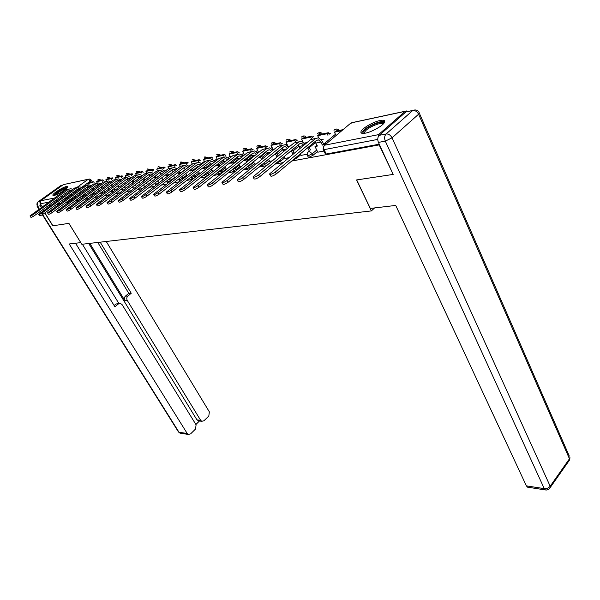<?xml version="1.0" encoding="UTF-8"?>
<svg xmlns="http://www.w3.org/2000/svg" width="600" height="600" viewBox="0 0 600 600"><rect width="100%" height="100%" fill="white"/><g stroke="black" fill="none" stroke-linecap="round" stroke-linejoin="round"><path stroke-width="0.9" d="M307.56 155.7L308.123 156.847L309.082 157.208L313.132 155.212L312.382 153.69L308.325 155.685L307.373 155.325L307.695 152.625L308.858 151.32L312.382 153.69L316.725 150.03M276.038 163.23L280.56 161.295L279.923 160.035M260.543 165.705L261.382 166.05L265.17 164.167L264.435 162.735L263.077 163.635M245.64 168.097L246.623 168.788L250.335 166.942L249.6 165.532L246.9 167.07M231.263 170.422L232.388 171.428L236.025 169.613L235.298 168.233L231.757 170.025M217.395 172.688L218.647 173.97L222.21 172.192L221.483 170.843L217.447 172.642M204.112 175.102L205.373 176.43L207.907 175.35M191.317 177.502L191.933 178.62L193.312 178.583M178.942 179.82L179.962 181.132M167.587 183.172L166.972 182.07M66.578 186.472C62.828 187.118 52.365 193.74 52.83 195.195L54.068 195.45C57.75 194.865 68.34 188.16 67.875 186.72L66.578 186.472M380.062 120.502C373.327 121.8 362.108 128.295 361.028 131.535C360.45 133.238 361.92 133.778 365.423 133.148C372.022 131.97 383.468 125.407 384.623 122.145C385.252 120.345 383.73 119.797 380.062 120.502M330.382 133.29L328.785 133.627M313.778 136.74L312.3 137.047M297.78 140.07L296.423 140.347M282.36 143.273L281.115 143.528M267.487 146.363L266.34 146.602M253.125 149.347L252.075 149.565M239.257 152.227L238.298 152.43M225.855 155.017L224.978 155.197M212.895 157.71L212.1 157.875M200.355 160.312L199.635 160.462M188.212 162.833L187.567 162.968M176.453 165.278L175.875 165.398M165.06 167.648L164.542 167.752M154.012 169.942L153.562 170.04M143.303 172.17L142.898 172.252M393.082 174.21L379.163 144.892L291.72 161.04M47.64 206.108L50.355 205.605M56.468 204.48L59.34 203.947M65.565 202.8L68.595 202.237M74.925 201.067L78.135 200.475M84.578 199.29L87.96 198.66M94.523 197.452L98.1 196.792M104.782 195.555L108.562 194.858M115.365 193.605L119.363 192.862M126.3 191.58L130.515 190.808M137.587 189.502L142.042 188.678M149.25 187.343L153.96 186.472M161.317 185.115L166.29 184.2M173.797 182.812L179.047 181.845M186.72 180.428L192.27 179.4M200.108 177.953L205.972 176.873M213.983 175.395L220.185 174.248M228.368 172.733L234.93 171.525M243.308 169.98L250.252 168.697M258.817 167.115L266.168 165.757M274.942 164.137L282.728 162.697M392.798 174.472L356.572 179.94L371.377 210.915L81.825 244.29L68.91 223.365L52.927 225.772L44.873 212.888M43.447 210.6L42.818 209.595M407.332 111.382L406.493 110.955L405.135 111.33L378.517 134.648L377.775 138.84M72.72 198.285L69.33 200.752L69.037 200.265M41.362 207.27L42.165 206.685L40.35 203.775L40.793 200.737L63.315 184.635L88.29 179.227M81.48 196.267L81.817 196.882L83.22 196.612M91.043 195.12L92.58 194.843M100.523 193.327L102.225 193.02M110.288 191.49L112.155 191.137M240.353 166.868L240.81 166.8M273.022 149.31L274.298 149.183M254.722 164.145L256.17 163.89M269.625 161.325L272.123 160.875M285.082 158.4L288.72 157.733M301.125 155.363L307.23 154.23M317.79 152.205L323.978 151.065M317.468 151.553L313.132 155.212M315.577 142.417L309.345 147.623M300.817 154.74L296.535 158.31L296.085 157.403M299.017 146.047L293.032 150.998M284.782 157.808L280.56 161.295M283.058 149.542L277.327 154.23M269.34 160.762L265.17 164.167M272.752 148.778L272.123 149.288M267.675 152.895L262.185 157.343M254.445 163.613L250.335 166.942M258.285 151.748L257.22 152.595M252.833 156.12L247.583 160.335M240.083 166.358L236.025 169.613M244.305 154.605L242.835 155.775M238.522 159.21L233.49 163.222M226.215 169.005L222.21 172.192M90.87 194.827L87.33 197.257M81.668 196.583L78.052 198.78M374.55 207.938L371.377 210.915M72.42 197.798L72.863 198.57L73.875 198.382M120.847 189.495L122.385 189.203M131.82 187.417L132.938 187.208M143.153 185.273L143.812 185.153M292.657 160.252L296.535 158.31M85.957 198.27L87.405 197.377M75.832 200.407L78.24 199.087M379.26 144.203L326.235 154.028L325.222 153.637L323.295 149.655M66.39 202.192L69.33 200.752M48.45 205.522L51.172 205.02M57.293 203.88L60.165 203.347M295.545 141.9L294.817 140.438L286.02 142.267L288.082 146.385L290.362 145.928M304.35 143.093L306.69 142.613M321.278 139.657L323.265 139.252M71.445 190.35L69.09 190.62L34.388 215.678C32.475 216.938 31.29 217.455 30.825 217.222L30.045 215.993M68.302 189.322L65.76 189.847L30 215.917C30.457 216.142 31.642 215.632 33.555 214.373L68.302 189.322L70.883 188.692L72.713 189.442M73.965 193.32L73.312 192.255M71.01 195.472L70.448 194.55L71.692 194.303L71.325 193.702M93.668 181.748L88.53 182.828L87.48 183.585L92.617 182.512L93.668 181.748L94.095 182.46M93.045 183.225L92.617 182.512M88.275 184.913L87.48 183.585M74.392 191.475L75.037 192.54M70.448 194.55L71.415 193.845M69.855 191.505L68.79 190.83M44.752 212.978L52.77 225.795L68.85 223.373L80.775 242.595M80.73 242.625L69.218 243.983L187.222 433.507L188.303 434.438L190.605 433.868L195.548 429.015L196.087 424.83L122.145 304.71L120.517 303.457L115.935 304.013L119.25 303.48M75.54 243.24L114.938 306.825L118.38 303.96M198.862 420.908L196.935 419.85L200.67 420.353L201.78 421.305L203.985 420.743L208.822 415.995L209.347 411.855L106.245 241.478M195.885 424.5L199.478 420.99M127.868 296.055C126.653 297.3 126.458 298.755 127.275 300.42L124.815 300.48C123.998 298.83 124.2 297.375 125.407 296.138L127.868 296.055L131.243 293.25L100.185 242.175M200.67 420.353L127.275 300.42M39.968 202.447L40.267 205.792L41.303 207.45M42.697 209.678L43.328 210.69M82.365 244.23L118.913 303.487M124.815 300.48L89.805 243.375M196.935 419.85L88.718 243.495M125.407 296.138L128.775 293.34L97.778 242.452M128.775 293.34L131.243 293.25M114.127 305.513L115.935 304.013M370.312 208.433L395.722 205.433L526.38 485.873L544.26 488.632L385.305 141.12L378.435 142.41L393.18 174.42L356.692 179.925L370.312 208.433M405.847 111.99L379.245 135.33L386.107 133.988L412.74 110.52L405.847 111.99L412.942 110.355M528.412 487.298L527.528 487.162L526.38 485.873M378.435 142.41C377.34 139.5 377.61 137.145 379.245 135.33M54.307 195.397C54.315 194.827 55.282 193.837 57.21 192.435C62.025 189.24 65.355 187.71 67.215 187.845M66.517 188.528C64.305 188.947 61.387 190.395 57.765 192.847L55.252 195.112M67.733 187.17C65.093 187.56 61.41 189.345 56.685 192.54L53.453 195.525M363.472 133.41C362.528 132.735 363.112 131.475 365.212 129.615C370.785 124.567 384.66 119.933 383.7 123.495M383.205 124.028C382.485 121.718 370.845 125.97 366.142 130.222L364.237 132.48L364.178 133.35M384.757 121.755C382.403 119.925 369.39 125.04 364.02 129.855L361.507 133.148M80.535 188.55L78.097 188.79L43.102 214.178C41.152 215.46 39.945 215.985 39.473 215.737L38.693 214.493M77.302 187.477L74.677 188.017L38.64 214.41C39.112 214.65 40.32 214.132 42.27 212.843L77.302 187.477L79.898 186.84L81.787 187.635M83.078 191.663L82.395 190.53M80.04 193.882L79.38 192.795L80.662 192.54L80.347 192.022M102.885 179.828L97.597 180.93L96.54 181.695L101.828 180.6L102.885 179.828L103.32 180.562M102.262 181.335L101.828 180.6M97.335 183.038L96.54 181.695M83.475 189.735L84.157 190.875M79.38 192.795L80.37 192.067M78.87 189.757L77.767 189.03M89.88 186.697L87.36 186.907L52.088 212.625C50.093 213.938 48.863 214.462 48.383 214.208L47.595 212.947M86.558 185.572L83.865 186.127L47.543 212.858C48.023 213.112 49.252 212.587 51.248 211.275L86.558 185.572L89.175 184.928L91.133 185.782M92.46 189.96L91.733 188.752M88.725 190.958L89.887 190.733L89.625 190.297M91.05 195.135L90.795 194.708M89.332 192.263L88.605 191.047M112.365 177.847L106.92 178.98L105.863 179.76L111.3 178.627L112.365 177.847L112.808 178.605M111.75 179.392L111.3 178.627M106.688 181.163L105.863 179.76M92.828 187.958L93.547 189.165M88.148 187.965L87 187.17M99.502 184.792L96.9 184.972L61.335 211.028C59.31 212.37 58.05 212.903 57.555 212.625L56.767 211.35M96.09 183.623L93.315 184.192L56.707 211.26C57.195 211.53 58.455 210.998 60.488 209.655L96.09 183.623L98.73 182.97L100.755 183.877M102.12 188.22L101.355 186.93M98.483 189.045L99.382 188.865L99.18 188.528M98.895 190.597L98.13 189.308M122.115 175.808L116.52 176.977L115.448 177.765L121.042 176.602L122.115 175.808L122.58 176.602M121.507 177.39L121.042 176.602M116.355 179.31L115.448 177.765M102.458 186.12L103.215 187.41M97.688 186.127L96.502 185.265M109.41 182.835L106.718 182.977L70.875 209.377C68.797 210.757 67.515 211.298 67.012 210.998L66.225 209.715M105.907 181.605L103.05 182.19L66.157 209.61C66.66 209.903 67.942 209.362 70.02 207.983L105.907 181.605L108.562 180.945L110.655 181.92M113.265 185.535L112.042 186.382L111.262 185.055M108.54 187.065L109.028 186.712M108.75 188.887L107.94 187.515M132.157 173.708L126.398 174.915L125.317 175.71L131.078 174.51L132.157 173.708L132.63 174.532M131.55 175.335L131.078 174.51M126.248 177.315L125.317 175.71M112.373 184.238L113.145 185.558M107.52 184.238L106.29 183.3M119.625 180.825L118.657 180.472L116.843 180.922L80.707 207.683C78.585 209.093 77.273 209.632 76.762 209.325L75.975 208.02M116.025 179.528L113.078 180.135L75.907 207.907C76.41 208.222 77.722 207.667 79.845 206.265L116.025 179.528L118.703 178.868L120.863 179.903M123.847 183.45L122.198 184.387L121.47 183.127M122.738 184.282L122.198 184.387M118.905 187.14L118.05 185.678M142.5 171.547L136.56 172.792L135.48 173.595L141.413 172.365L142.5 171.547L142.988 172.403M141.9 173.22L141.413 172.365M136.35 175.11L135.48 173.595M122.587 182.303L123.315 183.555M117.637 182.295L116.37 181.275M130.148 178.748L129.105 178.35L127.275 178.808L90.847 205.928C88.688 207.368 87.345 207.923 86.828 207.593L86.025 206.272M126.458 177.382L123.413 178.012L85.957 206.153C86.475 206.483 87.817 205.928 89.985 204.487L126.458 177.382L129.15 176.715L131.385 177.825M134.767 181.297L132.675 182.333L131.993 181.148M133.642 182.137L132.675 182.333M129.368 185.347L128.468 183.788M153.157 169.32L147.038 170.602L145.942 171.42L152.062 170.145L153.157 169.32L153.66 170.212M152.565 171.038L152.062 170.145M146.767 172.868L145.942 171.42M133.118 180.308L133.8 181.485M128.078 180.3L126.765 179.19M141 176.618L139.875 176.167L138.038 176.625L101.325 204.12C99.105 205.597 97.733 206.16 97.208 205.8L96.413 204.472M137.212 175.178L134.07 175.822L96.33 204.345C96.855 204.69 98.227 204.135 100.448 202.657L137.212 175.178L139.92 174.502L142.238 175.688M146.047 179.07L143.475 180.21L142.845 179.108M144.907 179.933L143.475 180.21M140.167 183.51L139.208 181.852M164.137 167.025L157.83 168.345L156.735 169.17L163.035 167.865L164.137 167.025L164.655 167.955M163.553 168.788L163.035 167.865M157.567 170.648L156.735 169.17M143.977 178.26L144.608 179.355M138.833 178.245L137.483 177.038M152.205 174.42L150.998 173.91L149.137 174.368L112.14 202.252C109.868 203.767 108.465 204.337 107.925 203.955L107.13 202.612M148.305 172.898L145.072 173.565L107.04 202.47C107.58 202.845 108.983 202.275 111.255 200.767L148.305 172.898L151.042 172.222L153.435 173.49M156.292 177.84L157.358 176.843L154.62 178.02L154.05 177.015M156.218 177.712L154.62 178.02M151.305 181.635L150.292 179.858M175.47 164.663L168.96 166.02L167.858 166.86L174.36 165.502L175.47 164.663L176.002 165.623M174.892 166.47L174.36 165.502M168.743 168.45L167.858 166.86M155.19 176.145L155.76 177.157M149.933 176.137L148.538 174.825M163.762 172.155L162.472 171.578L160.605 172.042L123.308 200.325C120.99 201.877 119.55 202.447 119.002 202.042L118.208 200.692M160.012 170.377L156.42 171.233L118.11 200.535C118.657 200.933 120.097 200.362 122.422 198.81L159.765 170.55L162.517 169.86L165 171.218M167.955 175.762L168.922 174.562L166.118 175.762L165.608 174.855M167.775 175.44L166.118 175.762M162.803 179.7L161.738 177.81M187.155 162.218L180.442 163.62L179.325 164.475L186.038 163.072L187.155 162.218L187.71 163.222M186.593 164.085L186.038 163.072M180.33 166.282L179.325 164.475M166.762 173.977L167.273 174.885M161.385 173.97L159.953 172.538M175.703 169.822L174.322 169.17L172.447 169.635L134.865 198.33C132.48 199.92 131.01 200.505 130.455 200.07L129.653 198.705M171.847 167.947L168.142 168.825L129.555 198.532C130.11 198.96 131.587 198.382 133.965 196.785L171.6 168.12L174.375 167.422L176.933 168.885M180 173.625L179.708 173.1L180.863 172.208L177.998 173.43L177.555 172.635M179.708 173.1L177.998 173.43M173.212 171.735L171.735 170.175M174.683 177.727L173.558 175.71M199.222 159.697L192.292 161.145L191.167 162.007L198.097 160.567L199.222 159.697L199.792 160.748M198.667 161.618L198.097 160.567M192.322 164.123L191.167 162.007M178.71 171.743L179.16 172.545M180.863 172.208L181.155 172.733M188.047 167.422L186.57 166.68L184.68 167.153L146.812 196.267C144.375 197.903 142.868 198.487 142.29 198.022L141.495 196.65M184.08 165.428L180.255 166.343L141.39 196.462C141.96 196.92 143.468 196.327 145.913 194.7L183.825 165.608L186.623 164.91L189.278 166.477M192.45 171.428L192.038 170.678L193.208 169.77L190.275 171.023L189.9 170.34M192.038 170.678L190.275 171.023M185.43 169.44L183.915 167.745M186.96 175.703L185.767 173.542M211.68 157.095L204.525 158.587L203.392 159.465L210.548 157.972L211.68 157.095L212.272 158.19M211.14 159.075L210.548 157.972M204.712 161.903L203.392 159.465M191.062 169.44L191.438 170.123M193.208 169.77L193.62 170.528M200.805 164.94L199.237 164.108L197.333 164.587L159.18 194.13C156.675 195.81 155.13 196.403 154.553 195.907L153.757 194.52M196.725 162.833L192.78 163.77L153.637 194.317C154.215 194.805 155.76 194.212 158.273 192.532L196.478 163.012L199.29 162.308L202.028 163.988M205.327 169.178L204.788 168.172L205.965 167.257L204.135 167.618L202.965 168.532L202.665 167.985M204.788 168.172L202.965 168.532M198.067 167.07L196.507 165.225M199.65 173.625L198.39 171.315M224.558 154.403L217.163 155.947L216.022 156.833L223.425 155.295L224.558 154.403L225.173 155.55M224.032 156.442L223.425 155.295M217.522 159.63L216.022 156.833M203.835 167.062L204.135 167.618M205.965 167.257L206.505 168.255M214.005 162.382L212.34 161.445L210.42 161.925L171.99 191.925C169.417 193.65 167.835 194.25 167.243 193.718L166.447 192.315M209.812 160.14L205.74 161.108L166.32 192.09C166.913 192.615 168.495 192.015 171.075 190.29L209.558 160.328L212.392 159.615L215.228 161.422M218.663 166.852L217.98 165.585L219.157 164.655L217.275 165.023L216.09 165.953L215.873 165.547M217.98 165.585L216.09 165.953M211.14 164.625L209.528 162.623M212.782 171.495L211.455 169.028M237.877 151.62L230.228 153.218L229.08 154.118L236.73 152.528L237.877 151.62L238.507 152.82M237.36 153.727L236.73 152.528M230.76 157.297L229.08 154.118M217.058 164.618L217.275 165.023M219.157 164.655L219.84 165.922M227.663 159.743L225.9 158.692L223.972 159.18L185.265 189.63C182.618 191.407 180.99 192.007 180.39 191.445L179.602 190.035M223.358 157.358L219.15 158.355L179.468 189.788C180.067 190.35 181.688 189.743 184.343 187.965L223.103 157.545L225.952 156.825L228.885 158.782M232.462 164.468L231.63 162.907L232.822 161.962L229.545 163.042M231.63 162.907L229.68 163.29M224.67 162.113L223.005 159.938M226.38 169.312L224.97 166.672M251.655 148.74L243.735 150.398L242.587 151.305L250.5 149.663L251.655 148.74L252.308 150M251.153 150.922L250.5 149.663M244.462 154.913L242.587 151.305M232.822 161.962L233.647 163.523M241.815 157.02L239.955 155.843L238.005 156.33L199.035 187.252C196.305 189.083 194.632 189.69 194.025 189.083L193.245 187.665M237.39 154.477L233.032 155.505L193.095 187.395C193.702 188.002 195.375 187.387 198.097 185.558L237.135 154.665L240 153.938L243.038 156.045M246.757 162.015L245.775 160.125L246.968 159.172L243.712 160.455M245.775 160.125L243.75 160.523M238.68 159.517L236.962 157.155M240.36 166.882L238.972 164.25M265.913 145.762L257.715 147.48L256.56 148.403L264.75 146.692L265.913 145.762L266.587 147.083M265.425 148.02L264.75 146.692M258.6 152.363L256.56 148.403M246.968 159.172L247.958 161.055M256.478 154.208L254.513 152.88L252.555 153.375L213.315 184.785C210.51 186.675 208.792 187.29 208.17 186.637L207.397 185.212M251.933 151.485L247.425 152.55L207.233 184.913C207.847 185.565 209.565 184.942 212.377 183.06L251.678 151.68L254.565 150.945L257.7 153.225M261.585 159.495L260.43 157.252L261.638 156.278L259.822 156.637M260.43 157.252L258.615 157.605M253.208 156.833L251.43 154.275M254.737 164.167L253.485 161.752M280.688 142.68L272.19 144.45L271.028 145.387L279.517 143.625L280.688 142.68L281.385 144.067M280.215 145.012L279.517 143.625M273.082 149.43L271.028 145.387M261.638 156.278L262.785 158.52M252.757 153.233L254.513 152.88M271.68 151.305L269.61 149.812L267.645 150.315L228.15 182.227C225.248 184.17 223.485 184.792 222.855 184.087L222.09 182.663M267.022 148.387L262.35 149.483L221.91 182.333C222.54 183.03 224.303 182.407 227.205 180.465L266.76 148.583L269.663 147.847L272.903 150.308M276.968 156.9L275.632 154.267L276.84 153.278L275.438 153.555M275.632 154.267L274.222 154.545M268.267 154.072L266.43 151.29M269.632 161.347L268.53 159.188M294.817 140.438L295.995 139.477L287.19 141.315L286.02 142.267M295.995 139.477L296.715 140.94M276.84 153.278L278.175 155.91M287.46 148.305L285.285 146.632L283.305 147.135L243.562 179.565C240.57 181.575 238.755 182.197 238.118 181.44L237.353 180.015M282.675 145.17L277.837 146.303L237.165 179.648C237.803 180.398 239.618 179.775 242.61 177.765L282.413 145.365L285.337 144.623L288.683 147.3M292.86 154.072L291.405 151.17L292.62 150.165L291.653 150.36M291.405 151.17L290.438 151.358M283.905 151.215L281.993 148.2M285.09 158.422L284.145 156.547M311.873 136.163L302.737 138.067L301.567 139.035L310.695 137.137L311.873 136.163L312.623 137.7M311.445 138.675L310.695 137.137M302.94 141.825L301.567 139.035M292.62 150.165L294.075 153.067M303.84 145.2L301.56 143.325L299.572 143.835L259.59 176.797C256.5 178.875 254.625 179.505 253.98 178.688L253.23 177.255M298.935 141.833L293.918 143.002L253.028 176.858C253.665 177.667 255.54 177.03 258.63 174.96L298.673 142.028L301.612 141.278L305.07 144.188M309.27 150.975L307.785 147.953L308.52 147.03M307.785 147.953L307.298 148.05M300.135 148.267L298.155 144.998M301.14 155.385L300.368 153.833M328.35 132.72L318.87 134.7L317.692 135.683L327.165 133.71L328.35 132.72L329.13 134.34M327.945 135.33L327.165 133.71M318.75 137.865L317.692 135.683M309.007 146.933L310.493 149.955M322.365 145.095L324.81 144.615L326.04 143.572L323.595 144.06L322.365 145.095L320.903 142.065L318.472 139.89L316.47 140.4L276.27 173.917C273.067 176.062 271.147 176.7 270.495 175.822L269.752 174.39M315.84 138.36L310.635 139.575L269.528 173.955C270.18 174.817 272.108 174.18 275.303 172.042L315.577 138.555L318.525 137.805L322.132 141.03L323.595 144.06M317.805 152.235L315.015 146.535L317.415 146.062L314.947 141.675M343.058 129.645L335.618 131.197L334.433 132.195L341.865 130.65M336.045 135.562L334.433 132.195M317.062 145.343L315.015 146.535M212.108 170.235L208.147 173.355L204.653 175.102L204.007 174.9M199.163 172.733L195.255 175.792L191.828 177.502L191.1 177.007M186.653 175.148L182.79 178.14L179.43 179.828L178.657 179.047M174.54 177.48L170.73 180.42L167.438 182.07L166.642 181.02M158.385 183.083L155.82 184.245L155.295 184.095L155.047 182.925M145.485 186.06L144.075 186.218L143.835 184.755M133.71 188.385L133.2 188.265L133.012 186.525M122.7 190.358L122.558 188.22M405.135 111.33L351.007 122.933L324.638 145.192L378.517 134.648M91.222 182.265L90.48 181.005L81.57 187.477M78.683 189.578L74.903 192.322M70.875 195.248L67.477 197.715L63.532 199.35M67.613 197.94L66.885 196.92M77.055 187.35L88.17 179.31L63.315 184.635M40.793 200.737L54.3 198.09M60.383 196.905L63.135 196.365M335.43 134.28L323.888 144M302.572 141.075L302.138 141.435M287.032 144.292L286.245 144.93M282.112 148.305L275.76 153.495M268.605 159.33L264.36 162.593M272.048 147.39L270.9 148.312M266.805 151.627L260.865 156.428M253.718 162.203L249.6 165.532L249.345 165.097M257.58 150.375L256.08 151.575M252.022 154.83L246.487 159.262M239.355 164.977L235.298 168.233L234.855 167.55M243.608 153.262L241.763 154.733M237.757 157.913L232.605 162M225.495 167.655L221.483 170.843L220.86 169.935M230.1 156.053L227.925 157.77M223.972 160.882L219.173 164.67M208.83 174.615L207.337 172.26M217.05 158.745L214.545 160.703M210.645 163.755L206.025 167.37M195.743 176.685L194.272 174.532M204.42 161.355L201.608 163.538M197.76 166.523L193.312 169.972M183.097 178.695L181.635 176.745M192.188 163.875L189.083 166.267M185.903 169.072L181.02 172.485M170.873 180.667L169.403 178.898M100.222 180.382L98.37 179.34L97.988 179.618M76.312 196.605L75.218 196.23L74.115 198.21M109.545 178.433L107.655 177.382L107.257 177.675M85.627 194.978L84.338 194.475L83.227 196.74M119.137 176.43L117.218 175.365L116.797 175.672M95.205 193.32L93.72 192.667L92.625 195.218M129.015 174.368L127.05 173.288L126.608 173.61M105.06 191.625L103.5 190.8M139.178 172.245L137.175 171.15L136.71 171.495M115.215 189.892L113.708 188.91M149.648 170.055L147.6 168.953L147.12 169.312M125.677 188.123L124.185 186.998M160.44 167.797L158.347 166.68L157.837 167.062M136.455 186.315L134.977 185.04M171.562 165.48L169.425 164.34L168.885 164.752M147.578 184.47L146.093 183.045M183.03 163.08L180.847 161.933L180.278 162.36M159.038 182.587L157.567 180.998M194.865 160.605L192.63 159.442L192.038 159.9M207.09 158.055L204.803 156.877L204.173 157.365M219.712 155.415L217.365 154.222L216.705 154.74M232.755 152.692L230.355 151.477L229.65 152.032M246.248 149.873L243.788 148.642L243.045 149.235M260.205 146.955L257.685 145.71L256.89 146.34M274.65 143.94L272.07 142.672L271.23 143.347M289.62 140.812L286.965 139.53L286.072 140.257M305.138 137.572L302.407 136.267L301.462 137.047M321.225 134.205L318.428 132.892L317.423 133.725M292.665 154.462L291.278 155.618M337.928 130.718L335.055 129.382L333.975 130.282M91.252 180.09L90.48 181.005L88.17 179.31L89.363 179.002L91.297 180.165L92.4 182.017M65.093 199.77L64.477 198.667M57.383 200.528L54.645 201.045M48.593 202.2L40.35 203.775M326.235 154.028L324.105 149.64L323.1 149.257L323.4 146.602M377.76 139.403L324.105 149.64C323.385 147.825 323.558 146.34 324.638 145.192M349.868 123.9L352.358 122.573L405.27 111.218M33.555 214.373L34.388 215.678M62.265 185.392L60.6 185.745L38.16 201.78L40.237 201.375M40.267 205.792L37.492 206.317L39.165 208.987M40.56 211.215L41.197 212.228M42.623 214.507L178.995 432.232L187.222 433.507M180.9 433.283L178.403 431.835L42.352 214.68M37.492 206.317C36.578 204.51 36.795 202.995 38.16 201.78L37.665 202.185L37.05 206.22L37.492 206.317M60.135 186.075L62.415 185.28M549.248 488.91L569.715 459.772L569.947 457.59L569.46 458.805L418.59 114.21L392.055 137.828L550.178 486.248L569.46 458.805L569.715 459.772L568.5 461.513M527.528 487.162L545.4 489.938C547.732 490.23 549.412 489.322 550.447 487.215L550.178 486.248C548.678 488.018 546.705 488.812 544.26 488.632L545.4 489.938L546.525 490.02M419.138 112.545L419.377 113.273C418.673 110.97 417.135 109.868 414.772 109.965L412.74 110.52C415.2 110.295 417.15 111.525 418.59 114.21L419.377 113.273L569.31 456.135M385.305 141.12L392.055 137.828C390.555 135.09 388.575 133.815 386.107 133.988C384.48 135.817 384.21 138.195 385.305 141.12M42.27 212.843L43.102 214.178M51.248 211.275L52.088 212.625M60.488 209.655L61.335 211.028M70.02 207.983L70.875 209.377M79.845 206.265L80.707 207.683M89.985 204.487L90.847 205.928M100.448 202.657L101.325 204.12M111.255 200.767L112.14 202.252M122.422 198.81L123.308 200.325M156.42 171.233L159.765 170.55M133.965 196.785L134.865 198.33M168.142 168.825L171.6 168.12M145.913 194.7L146.812 196.267M180.255 166.343L183.825 165.608M158.273 192.532L159.18 194.13M197.858 166.688L198.81 166.493M192.78 163.77L196.478 163.012M171.075 190.29L171.99 191.925M210.847 164.085L212.167 163.822M205.74 161.108L209.558 160.328M184.343 187.965L185.265 189.63M224.288 161.392L226.013 161.047M219.15 158.355L223.103 157.545M198.097 185.558L199.035 187.252M238.208 158.61L240.36 158.183M233.032 155.505L237.135 154.665M212.377 183.06L213.315 184.785M252.63 155.722L255.24 155.205M247.425 152.55L251.678 151.68M227.205 180.465L228.15 182.227M267.585 152.73L270.683 152.115M262.35 149.483L266.76 148.583M242.61 177.765L243.562 179.565M283.103 149.625L286.725 148.905M277.837 146.303L282.413 145.365M258.63 174.96L259.59 176.797M299.212 146.407L303.397 145.567M293.918 143.002L298.673 142.028M275.303 172.042L276.27 173.917M315.952 143.055L320.903 142.065M310.635 139.575L315.577 138.555M155.828 185.04L155.377 184.245M144.435 186.855L144.15 186.345M101.468 180.12L98.43 179.333M110.79 178.17L107.722 177.368M120.382 176.167L117.285 175.35M130.252 174.105L127.125 173.273M102.877 191.265L102.33 193.65M140.415 171.983L137.25 171.135M112.485 189.825L112.35 192.03M150.877 169.8L147.683 168.938M161.663 167.542L158.438 166.665M172.778 165.225L169.515 164.325M184.238 162.825L180.945 161.917M196.072 160.358L192.743 159.428M208.282 157.808L204.915 156.855M220.89 155.167L217.493 154.2M233.925 152.445C233.07 151.17 231.923 150.84 230.49 151.462M247.403 149.632C246.548 148.335 245.385 147.998 243.923 148.627M261.345 146.715C260.483 145.395 259.312 145.058 257.827 145.688M275.782 143.7C274.913 142.365 273.728 142.012 272.22 142.65M290.737 140.58C289.86 139.215 288.66 138.855 287.13 139.507M306.233 137.34C305.355 135.953 304.14 135.593 302.58 136.245M322.305 133.98C321.428 132.578 320.19 132.203 318.608 132.863M338.985 130.5C338.1 129.067 336.855 128.685 335.243 129.352M69.255 190.507L70.838 190.185M188.303 434.438L180.075 433.155L178.5 431.993M40.935 212.423L40.297 211.41M38.902 209.175L37.102 206.303M201.78 421.305L198.045 420.803M364.62 133.29L364.237 132.48M78.255 188.678L79.852 188.355M87.525 186.795L89.13 186.472M97.065 184.86L98.677 184.53M95.94 183.54L96.33 183.458M106.89 182.865L108.517 182.535M105.698 181.538L106.148 181.44M117.007 180.81L118.657 180.472M115.748 179.475L116.265 179.363M127.448 178.688L129.105 178.35M126.105 177.345L126.698 177.225M138.21 176.505L139.875 176.167M136.778 175.148L137.453 175.012M149.31 174.248L150.998 173.91M147.795 172.882L148.553 172.733M160.778 171.922L162.472 171.578M172.62 169.515L174.322 169.17M184.852 167.032L186.57 166.68M197.505 164.46L199.237 164.108M210.6 161.797L212.34 161.445M224.153 159.045L225.9 158.692M238.185 156.195L239.955 155.843M267.825 150.18L269.61 149.812M283.485 147L285.285 146.632M299.752 143.692L301.56 143.325M316.657 140.257L318.472 139.89"/></g></svg>
